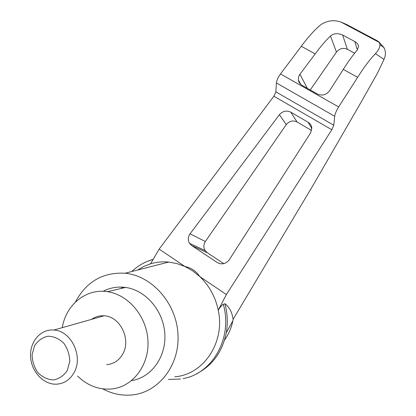 <?xml version="1.0" encoding="UTF-8"?>
<svg xmlns="http://www.w3.org/2000/svg" width="416" height="416" viewBox="0 0 416 416"><rect width="100%" height="100%" fill="white"/><g stroke="black" fill="none" stroke-linecap="round" stroke-linejoin="round"><path stroke-width="0.62" d="M159.162 249.096L150.556 263.822C156.426 262.064 162.479 261.477 168.709 262.064L176.894 263.572L184.86 266.469L159.162 249.096L273.868 96.21L275.876 91.858L333.757 125.206L334.693 116.293C335.093 113.693 336.414 110.578 338.65 106.948L357.651 77.319C363.995 67.22 369.933 59.332 375.471 53.654C378.7 49.92 380.182 46.914 379.917 44.632L383.963 47.632C385.445 50.409 385.778 53.42 384.972 56.675L384.01 59.436L377.328 73.419L361.114 102.149L313.498 184.538L233.116 319.311L232.851 320.778C231.447 327.813 228.675 334.246 224.531 340.075M233.116 319.311C232.076 312.25 229.351 307.06 224.947 303.742C227.521 313.451 227.963 323.149 226.273 332.826C222.347 351.936 212.472 365.565 196.648 373.714M121.935 288.288L122.476 287.134M226.382 294.549L199.742 276.531L192.629 270.847L184.86 266.469C191.188 267.779 196.149 271.133 199.742 276.531C209.258 285.626 215.426 296.852 218.249 310.216L226.382 294.549L331.828 129.74L333.757 125.206M174.798 376.771C203.512 374.806 225.358 342.3 218.249 310.216C220.142 307.19 221.827 305.224 223.304 304.314L224.947 303.742M229.299 259.74C225.904 264.009 221.889 264.94 217.251 262.543L191.724 245.565L189.514 243.318C187.73 240.157 187.907 236.99 190.055 233.828L279.406 114.676C282.688 111.03 286.489 110.204 290.82 112.195L308.095 122.231C310.201 123.516 311.428 125.346 311.787 127.728L310.57 132.907L229.299 259.74M379.917 44.632L379.366 42.479L377.317 40.81L346.653 24.508L341.099 22.121C334.09 19.682 327.444 20.467 321.152 24.466C314.865 29.552 308.251 36.821 301.314 46.28L280.504 73.954C278.07 77.35 276.697 80.345 276.396 82.93L275.876 91.858M343.288 69.404L329.498 90.87C326.18 95.02 322.114 96.049 317.309 93.959L302.068 85.316C299.962 84.063 298.724 82.269 298.36 79.94L298.563 76.976L299.666 74.589L315.188 53.919C320.393 46.8 325.489 40.83 330.476 36.02C333.653 33.301 337.709 32.963 342.638 35.012L354.817 41.553C357.422 43.113 358.639 44.944 358.472 47.034L357.016 50.352C352.57 55.541 347.994 61.89 343.288 69.404L357.651 77.319M301.314 46.28L315.188 53.919M310.253 89.955L336.445 52.12C339.498 48.448 343.148 47.512 347.396 49.306L354.635 53.227M74.074 372.601C83.548 356.444 71.131 330.658 53.851 330.044C40.721 328.822 29.661 341.671 30.571 356.668C31.252 371.665 43.696 384.93 56.722 384.176C64.236 383.594 70.018 379.735 74.074 372.601M91.572 319.358C95.316 316.69 99.492 315.51 104.088 315.812C120.058 316.269 131.477 339.425 122.72 354.068C118.971 360.537 113.625 364.068 106.678 364.655M67.22 370.578L69.763 361.452C69.592 354.666 67.579 348.556 63.731 343.122C59.036 338.692 53.794 336.388 48.001 336.206C42.416 337.444 37.939 340.616 34.564 345.712L32.115 354.708C32.282 361.364 34.237 367.385 37.981 372.778C42.562 377.234 47.746 379.616 53.539 379.928C59.176 378.81 63.736 375.69 67.22 370.578M62.291 327.652C65.9 304.798 86.018 288.267 107.338 291.689C128.331 294.544 146.76 316.358 147.945 340.631C149.334 364.91 133.203 386.396 112.497 388.866C101.702 390.052 91.65 387.187 82.347 380.26L77.516 376.048M103.158 291.314C110.131 287.674 117.603 286.385 125.564 287.44C145.709 290.129 163.42 310.658 164.819 333.736C166.4 356.814 151.351 377.619 131.565 380.624M223.304 304.314C232.965 337.397 212.805 373.537 183.061 378.596M147.358 261.362L153.197 259.303M223.787 263.661L207.262 252.694L205.145 250.562C203.393 247.556 203.466 244.53 205.358 241.488L286.27 124.602C289.312 120.947 292.916 120.073 297.081 121.992L311.62 130.478M383.963 47.632L378.867 41.798M121.373 288.418L122.086 287.113M137.587 270.036L143.837 266.427L150.556 263.822M75.348 302.151C86.221 281.694 102.814 272.054 125.122 273.229C152.116 275.782 176.483 303.321 177.991 334.428C179.785 365.534 158.324 392.782 131.581 394.992C121.519 395.84 111.847 393.78 102.57 388.82M384.01 59.436L375.471 53.654M273.868 96.21L331.828 129.74M276.396 82.93L334.693 116.293M280.504 73.954L338.65 106.948M354.817 41.553L357.349 49.936M342.638 35.012L347.396 49.306M330.476 36.02L336.445 52.12M217.251 262.543L219.814 263.661M308.095 122.231L311.844 128.539M290.82 112.195L297.081 121.992M279.406 114.676L286.27 124.602M190.055 233.828L205.358 241.488M191.724 245.565L207.262 252.694M299.926 74.225L307.299 88.28M232.851 320.778L226.273 332.826M379.366 42.479L341.099 22.121M53.851 330.044L104.088 315.812M125.564 287.44L107.338 291.689M205.145 250.562L189.514 243.318M300.763 84.391L298.36 79.94M153.171 259.345C145.059 261.664 137.904 265.73 131.7 271.544M168.418 379.46L180.544 379.038M125.122 273.229L168.709 262.064"/></g></svg>
